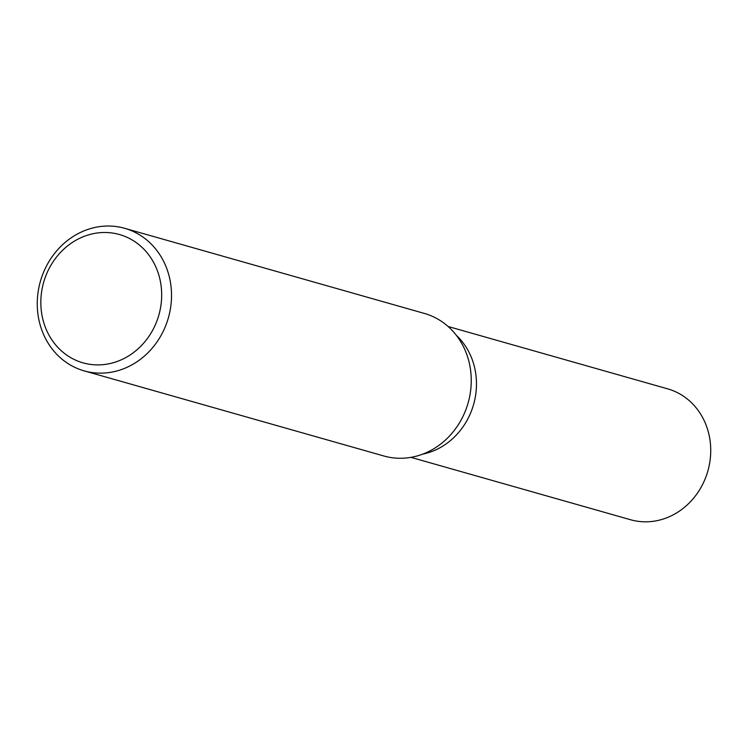 <?xml version="1.0" encoding="UTF-8"?>
<svg xmlns="http://www.w3.org/2000/svg" width="748" height="748" viewBox="0 0 748 748"><rect width="100%" height="100%" fill="white"/><g stroke="black" fill="none" stroke-linecap="round" stroke-linejoin="round"><path stroke-width="1.12" d="M456.392 335.385A68.021 61.084 105.9 0 1 474.026 402.92A68.021 61.084 105.9 0 1 425.5 453.503A68.021 61.084 105.9 0 1 422.667 454.148A68.021 61.084 105.9 0 0 425.5 453.503M124.636 228.299L424.368 313.431A74.099 66.544 105.9 0 1 471.109 385.426A74.099 66.544 105.9 0 1 415.72 456.336A74.099 66.544 105.9 0 1 383.883 455.99L84.141 370.868A74.099 66.544 105.9 0 1 37.4 298.863A74.099 66.544 105.9 0 1 92.789 227.962A74.099 66.544 105.9 0 1 124.636 228.299A74.099 66.544 105.9 0 1 171.376 300.303A74.099 66.544 105.9 0 1 115.987 371.204A74.099 66.544 105.9 0 1 84.141 370.868M90.817 234.236A66.694 59.887 105.9 0 1 160.773 283.586A66.694 59.887 105.9 0 1 111.695 363.154A66.694 59.887 105.9 0 1 41.738 313.805A66.694 59.887 105.9 0 1 90.817 234.236M448.099 326.483L667.684 388.857A68.021 61.084 105.9 0 1 710.6 454.952A68.021 61.084 105.9 0 1 659.755 520.038A68.021 61.084 105.9 0 1 630.517 519.729L410.933 457.355"/></g></svg>
